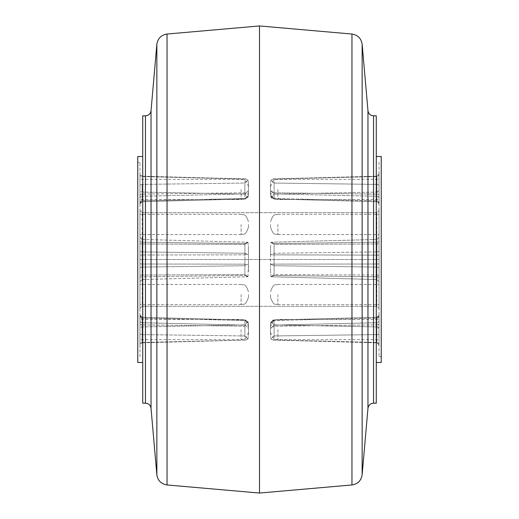 <?xml version="1.0" encoding="UTF-8"?>
<svg xmlns="http://www.w3.org/2000/svg" width="519" height="519" viewBox="0 0 519 519"><rect width="100%" height="100%" fill="white"/><g stroke="black" fill="none" stroke-linecap="round" stroke-linejoin="round"><path stroke-width="0.39" stroke-dasharray="2.6 1.95" d="M139.968 356.598L139.968 162.402L139.968 356.598L137.762 356.618L137.762 162.382L137.762 356.618M139.968 162.402L137.762 162.382M379.032 162.402L379.032 356.598L379.032 162.402L381.238 162.382L381.238 356.618L381.238 162.382M379.032 356.598L381.238 356.618M139.968 224.468L139.968 234.582L139.968 224.468M139.968 329.565L139.968 339.679L139.968 329.565M139.968 294.533L139.968 304.647L139.968 294.533M139.968 189.435L139.968 199.549L139.968 189.435M379.032 294.533L379.032 304.647L379.032 294.533M379.032 224.468L379.032 234.582L379.032 224.468M379.032 329.565L379.032 339.679L379.032 329.565M379.032 189.435L379.032 199.549L379.032 189.435M248.465 224.468L248.465 227.225L248.465 224.468M248.465 329.565L248.465 332.322L248.465 329.565M248.465 294.533L248.465 297.29L248.465 294.533M248.465 189.435L248.465 192.192L248.465 189.435M270.535 294.533L270.535 297.29L270.535 294.533M270.535 224.468L270.535 227.225L270.535 224.468M270.535 329.565L270.535 332.322L270.535 329.565M270.535 189.435L270.535 192.192L270.535 189.435M137.762 362.463L137.762 156.537M142.725 403.179L142.725 115.821M381.238 156.537L381.238 362.463M376.275 115.821L376.275 403.179M259.5 25.95L259.5 493.05M141.298 201.878L139.968 203.902L139.968 174.455L139.968 190.382A2.206 1.687 0 0 0 142.115 192.069L142.115 184.394A2.206 1.103 0 0 0 139.968 185.497L139.968 185.497A2.206 1.103 -0 0 1 142.115 184.394L142.115 201.703L244.884 199.011L247.965 197.181L244.884 194.125L247.965 197.181L244.884 199.011L142.115 201.703L244.884 199.011L142.115 201.703L142.115 192.069L244.884 194.125L142.115 192.069A2.206 1.687 180 0 1 139.968 190.382L139.968 203.889A2.206 2.206 180 0 1 142.115 201.703L142.115 194.119L142.115 201.703A2.206 2.206 180 0 0 139.968 203.909A2.206 2.206 0 0 1 142.115 201.703C140.74 202.144 140.02 202.877 139.968 203.902A2.206 2.206 0 0 1 142.115 201.703A2.206 2.206 180 0 0 139.968 203.909L140.558 202.404M139.968 275.427L139.968 241.095L139.968 275.427A2.206 0.389 0 0 1 142.115 275.038L142.115 242.198A2.206 1.103 -0 0 1 139.968 241.095A2.206 1.103 -0 0 0 142.115 242.198L142.115 279.533L142.115 275.038L244.884 274.564L247.965 276.724L244.884 274.564L142.115 275.038A2.206 0.389 180 0 0 139.968 275.427L139.968 281.739L142.115 279.533L139.968 281.739M139.968 344.545L139.968 315.091L139.968 344.545A2.206 2.076 0 0 1 142.115 342.469L142.115 317.297L244.884 319.989L142.115 317.297L244.884 319.989L247.965 321.819L244.884 319.989L142.115 317.297A2.206 2.206 -0 0 1 139.968 315.091A2.206 2.206 -0 0 0 142.115 317.297L142.115 342.793L142.115 334.606L142.115 342.469L245.948 340.075L142.115 342.469A2.206 2.076 180 0 0 139.968 344.545L139.968 344.999L142.115 342.793L139.968 344.999L139.968 333.503A2.206 1.103 180 0 0 142.115 334.606A2.206 1.103 180 0 1 139.968 333.503L139.968 345.005M139.968 210.487L139.968 308.513L139.968 210.487L142.174 212.699L139.968 210.487M379.032 320.742L379.032 344.545L379.032 320.742A2.206 1.979 180 0 1 376.885 322.721L376.885 317.297A2.206 2.206 0 0 0 379.032 315.091A2.206 2.206 0 0 1 376.885 317.297L274.116 319.989L376.885 317.297L274.116 319.989L271.035 321.819L274.116 319.989L376.885 317.297A2.206 2.206 0 0 0 379.032 315.091A2.206 2.206 0 0 1 376.885 317.297L376.885 334.606A2.206 1.103 0 0 0 379.032 333.503L379.032 333.503A2.206 1.103 0 0 1 376.885 334.606L376.885 317.297L376.885 342.793L376.885 322.721L274.116 325.134L270.535 328.306L270.535 335.585L270.535 323.668L270.535 328.306L274.116 326.23L270.535 328.306L270.535 335.585L270.535 328.306L274.116 325.134L274.116 326.23L376.885 324.881L274.116 326.23L274.116 335.949L271.035 339.043L273.052 340.075L274.116 339.939L273.052 340.075L271.035 339.043L274.116 335.949L376.885 334.606L274.116 335.949L274.116 325.134L376.885 322.721A2.206 1.979 0 0 0 379.032 320.742L379.032 323.778A2.206 1.103 180 0 1 376.885 324.881A2.206 1.103 0 0 0 379.032 323.778L379.032 320.742M379.032 250.813L379.032 277.905L379.032 250.813A2.206 1.103 0 0 1 376.885 251.916L376.885 243.962A2.206 0.389 -0 0 0 379.032 243.573L376.885 243.962L376.885 279.533L376.885 242.198L376.885 264.002L376.885 251.916L274.116 253.266L270.535 254.861L274.116 253.266L376.885 251.916A2.206 1.103 180 0 0 379.032 250.813L379.032 255.134L270.535 254.868L270.535 271.418L270.535 247.582L271.035 242.276L274.116 244.436L271.035 242.276L274.116 243.541L271.035 242.276L270.535 247.582L270.535 271.418L270.535 247.582L270.535 254.868L274.116 254.823L274.116 243.541L376.885 242.198L274.116 243.541L274.116 254.823L379.032 255.134L379.032 250.813M379.032 195.222L379.032 174.455L379.032 195.222A2.206 1.103 180 0 0 376.885 194.119A2.206 1.103 180 0 1 379.032 195.222L379.032 198.258A2.206 1.979 180 0 0 376.885 196.279L376.885 200.782A2.206 1.836 0 0 1 379.032 202.618A2.206 1.836 0 0 0 376.885 200.782L376.885 196.279L274.116 193.866L270.535 190.694L270.535 183.415L270.535 195.332L270.535 183.415L270.535 195.332L270.535 190.694L274.116 192.77L270.535 190.694L274.116 193.866L376.885 196.279A2.206 1.979 0 0 1 379.032 198.258L379.032 195.222M379.032 210.487L379.032 308.513L379.032 210.487L376.826 212.699L376.826 306.301L379.032 308.513L376.826 306.301L376.826 212.699L379.032 210.487M142.115 317.297L139.968 315.104L139.968 328.618A2.206 1.687 180 0 1 142.115 326.931A2.206 1.687 -0 0 0 139.968 328.618L139.968 315.104A2.206 2.206 0 0 0 142.115 317.297L142.115 318.218L142.115 317.297C140.74 316.856 140.02 316.123 139.968 315.098A2.206 2.206 -0 0 0 142.115 317.297A2.206 2.206 0 0 1 141.298 317.122L139.968 315.098A2.206 2.206 0 0 0 141.298 317.122M139.968 259.5L142.174 259.5L142.174 212.699L142.174 259.5L139.968 259.5M142.174 306.301L139.968 308.513L142.174 306.301L142.174 259.5L142.174 306.301L376.826 306.301L142.174 306.301M378.442 202.41L379.032 203.889A2.206 2.206 0 0 0 376.885 201.703A2.206 2.206 180 0 1 379.032 203.909L379.032 190.382L376.885 192.062A2.206 1.687 0 0 0 379.032 190.382L379.032 203.889A2.206 2.206 180 0 0 376.885 201.703L274.116 199.011L271.035 197.181L274.116 194.125L271.035 197.181L274.116 199.011L376.885 201.703L274.116 199.011L376.885 201.703L376.885 176.207L376.885 201.703C378.26 202.144 378.98 202.877 379.032 203.902A2.206 2.206 0 0 0 376.885 201.703A2.206 2.206 0 0 1 377.702 201.885L379.032 203.902A2.206 2.206 0 0 0 377.702 201.885M379.032 259.5L142.174 259.5L379.032 259.5M244.884 179.061L245.948 178.925L247.965 179.957L244.884 183.051L247.965 179.957L245.948 178.925L244.884 179.061L244.884 194.125L244.884 179.061L142.115 176.531L244.884 179.061M244.884 244.436L247.693 242.23L244.884 243.541L247.965 242.276L244.884 244.436L142.115 243.962L142.115 239.467L142.115 243.962L244.884 244.436L244.884 274.564L244.884 244.436M244.884 275.459L247.693 276.77L244.884 275.459L142.115 276.802A2.206 1.103 180 0 0 139.968 277.905A2.206 1.103 180 0 1 142.115 276.802L142.115 267.084L142.115 276.802L244.884 275.459L244.884 265.734L245.811 264.969L244.884 265.734L142.115 267.084L142.115 264.002L244.884 264.177L245.811 264.969L248.465 264.139L248.465 247.582L248.465 271.418L248.465 247.582L248.465 264.139L245.811 264.969L244.884 264.177L142.115 264.002L142.115 267.084L244.884 265.734L244.884 275.459M244.884 324.875L247.965 321.819L244.884 324.875L244.884 339.939L244.884 324.875L142.115 326.931L244.884 324.875M244.884 335.949L247.965 339.043L245.948 340.075L247.965 339.043L244.884 335.949L142.115 334.606L142.115 324.881L142.115 334.606L244.884 335.949L244.884 326.23L245.811 325.608L244.884 326.23L142.115 324.881L142.115 318.218L142.115 324.881L244.884 326.23L244.884 335.949M142.174 212.699L376.826 212.699L142.174 212.699M274.116 324.875L271.035 321.819L274.116 324.875L274.116 339.939L376.885 342.469L274.116 339.939L274.116 324.875L376.885 326.931L274.116 324.875M274.116 274.564L271.035 276.724L274.116 275.459L271.035 276.724L274.116 274.564L274.116 244.436L376.885 243.962L274.116 244.436L274.116 274.564L376.885 275.038L274.116 274.564M274.116 179.061L273.052 178.925L271.035 179.957L274.116 183.051L271.035 179.957L273.052 178.925L274.116 179.061L274.116 194.125L376.885 192.069L274.116 194.125L274.116 179.061L376.885 176.531L274.116 179.061M247.965 179.957L248.465 183.415L248.465 195.332L248.465 183.415L248.465 190.694L248.465 183.415L247.965 179.957M247.965 197.181L248.465 195.332L248.465 190.694L248.465 195.332L245.811 198.868L244.884 199.011L245.811 198.868L248.465 195.332L247.965 197.181M247.965 276.724L248.465 264.139L247.965 276.724M247.965 242.276L248.465 247.582L247.965 242.276M247.965 321.819L248.465 323.668L248.465 335.585L248.465 323.668L248.465 328.306L248.465 323.668L245.811 320.132L248.465 323.668L247.965 321.819M247.965 339.043L248.465 335.585L248.465 328.306L245.811 325.608L248.465 328.306L248.465 335.585L247.965 339.043M274.116 319.989L274.116 320.457L274.116 319.989C272.358 319.788 271.165 321.014 270.535 323.668L271.035 321.819L270.535 323.668L274.116 319.989L270.535 323.668L274.116 320.457L270.535 323.668L270.535 328.423M271.035 339.043L270.535 335.585L271.035 339.043M271.035 276.724L270.535 271.418L271.035 276.724M271.035 179.957L270.535 183.415L271.035 179.957M274.116 199.011L274.116 198.543L376.885 200.782L274.116 198.543L274.116 199.011C271.943 198.881 270.749 197.655 270.535 195.332L271.035 197.181L270.535 195.332L274.116 199.011L270.535 195.332L274.116 198.543L270.535 195.332L270.814 196.74M244.884 192.77L245.811 193.392L248.465 190.694L244.884 193.866L245.811 193.392L244.884 192.77L244.884 183.051L142.115 184.394L244.884 183.051L244.884 192.77L142.115 194.119L244.884 192.77M244.884 198.543L245.811 198.868L244.884 198.543L142.115 200.782L244.884 198.543L244.884 193.866L142.115 196.279L244.884 193.866L244.884 198.543M244.884 253.266L248.465 254.861L245.811 254.031L244.884 254.823L245.811 254.031L244.884 253.266L244.884 243.541L142.115 242.198L244.884 243.541L244.884 253.266L142.115 251.916L244.884 253.266M244.884 319.989L245.811 320.132L244.884 320.457L245.811 320.132L244.884 319.989M244.884 325.134L245.811 325.608L244.884 325.134L142.115 322.721L244.884 325.134L244.884 320.457L142.115 318.218L244.884 320.457L244.884 325.134M274.116 265.734L270.535 264.139L274.116 265.734L274.116 275.459L376.885 276.802L274.116 275.459L274.116 265.734L376.885 267.084L376.885 264.002L270.535 264.132L376.885 264.002L376.885 267.084L274.116 265.734L274.116 264.177L274.116 265.734M270.535 328.306L270.535 323.519M270.535 254.861L270.535 247.582M270.535 264.139L270.535 271.418M270.535 190.694L270.535 195.481M167.04 484.96L167.04 34.04M156.855 474.768L156.855 44.232M362.145 44.232L362.145 474.768M351.96 34.04L351.96 484.96M145.45 115.821L145.45 403.179M151.035 408.297L151.035 110.703M367.965 110.703L367.965 408.297M373.55 403.179L373.55 115.821M241.108 224.468L241.108 234.582L241.108 224.468M241.108 329.565L241.108 339.679L241.108 329.565M241.108 294.533L241.108 304.647L241.108 294.533M241.108 189.435L241.108 199.549L241.108 189.435M277.892 294.533L277.892 304.647L277.892 294.533M277.892 224.468L277.892 234.582L277.892 224.468M277.892 329.565L277.892 339.679L277.892 329.565M277.892 189.435L277.892 199.549L277.892 189.435M244.884 259.5L244.884 264.177L244.884 254.823L142.115 254.998L244.884 254.823L244.884 259.5M274.116 259.5L274.116 264.177L274.116 259.5M139.968 174.455A2.206 2.076 -0 0 0 142.115 176.531A2.206 2.076 180 0 1 139.968 174.455L139.968 174.001L142.115 176.207L139.968 174.001L139.968 185.497L139.968 174.001M139.968 202.618A2.206 1.836 180 0 1 142.115 200.782A2.206 1.836 0 0 0 139.968 202.618M139.968 198.258L139.968 198.258A2.206 1.979 180 0 1 142.115 196.279A2.206 1.979 -0 0 0 139.968 198.258L139.968 195.222A2.206 1.103 180 0 1 142.115 194.119A2.206 1.103 0 0 0 139.968 195.222L139.968 198.258M139.968 243.573A2.206 0.389 0 0 0 142.115 243.962A2.206 0.389 180 0 1 139.968 243.573L139.968 237.261L142.115 239.467L139.968 237.261M139.968 268.187L139.968 268.187A2.206 1.103 180 0 1 142.115 267.084A2.206 1.103 0 0 0 139.968 268.187L139.968 263.866L142.115 264.002L139.968 263.866L139.968 268.187M139.968 255.134L142.115 254.998L139.968 255.134L139.968 250.813A2.206 1.103 180 0 0 142.115 251.916A2.206 1.103 0 0 1 139.968 250.813L139.968 255.134M139.968 323.778A2.206 1.103 180 0 0 142.115 324.881A2.206 1.103 -0 0 1 139.968 323.778L139.968 320.742A2.206 1.979 180 0 0 142.115 322.721A2.206 1.979 0 0 1 139.968 320.742L139.968 323.778M139.968 315.098L139.968 316.382A2.206 1.836 180 0 0 142.115 318.218A2.206 1.836 0 0 1 139.968 316.382L139.968 315.098L140.558 316.596M379.032 316.382A2.206 1.836 180 0 1 376.885 318.218L274.116 320.457L376.885 318.218A2.206 1.836 0 0 0 379.032 316.382L379.032 315.098A2.206 2.206 0 0 1 376.885 317.297C378.26 316.856 378.98 316.123 379.032 315.098A2.206 2.206 0 0 1 376.885 317.297L379.032 315.104L379.032 316.382M378.442 316.59L379.032 315.111L379.032 328.618L376.885 326.938A2.206 1.687 180 0 1 379.032 328.618L379.032 315.104L377.702 317.115M379.032 344.545A2.206 2.076 0 0 0 376.885 342.469L379.032 344.992L376.885 342.793L379.032 344.992L379.032 333.503L379.032 345.005M379.032 241.095A2.206 1.103 -0 0 1 376.885 242.198A2.206 1.103 180 0 0 379.032 241.095M379.032 263.866L376.885 264.002L379.032 263.866L379.032 268.187A2.206 1.103 -0 0 0 376.885 267.084A2.206 1.103 180 0 1 379.032 268.187L379.032 263.866M379.032 277.905A2.206 1.103 0 0 0 376.885 276.802A2.206 1.103 180 0 1 379.032 277.905M379.032 275.427L376.885 275.038A2.206 0.389 0 0 1 379.032 275.427L379.032 281.739L379.032 275.427M379.032 174.001L376.885 176.207L379.032 174.008L379.032 185.497A2.206 1.103 180 0 0 376.885 184.394L274.116 183.051L376.885 184.394A2.206 1.103 -0 0 1 379.032 185.497L379.032 173.995L376.885 176.531A2.206 2.076 180 0 0 379.032 174.455M274.116 192.77L274.116 183.051L274.116 192.77L376.885 194.119L274.116 192.77L274.116 193.866L274.116 192.77M274.116 320.457L274.116 325.134L274.116 320.457M274.116 193.866L274.116 198.543L274.116 193.866M241.108 234.582L139.968 234.582L241.108 234.582C243.288 233.167 244.968 237.28 248.465 227.225C244.968 237.28 243.288 233.167 241.108 234.582M248.465 332.322C244.968 342.378 243.288 338.265 241.108 339.679L139.968 339.679M241.108 304.647L139.968 304.647L241.108 304.647C243.288 303.232 244.968 307.345 248.465 297.29C244.968 307.345 243.288 303.232 241.108 304.647M248.465 192.192C244.968 202.248 243.288 198.135 241.108 199.549L139.968 199.549M277.892 304.647L379.032 304.647L277.892 304.647C275.712 303.232 274.032 307.345 270.535 297.29C274.032 307.345 275.712 303.232 277.892 304.647M277.892 234.582L379.032 234.582L277.892 234.582C275.712 233.167 274.032 237.28 270.535 227.225C273.967 237.228 275.654 233.167 277.892 234.582M270.535 332.322C274.032 342.378 275.712 338.265 277.892 339.679L379.032 339.679M270.535 192.192C274.032 202.248 275.712 198.135 277.892 199.549L379.032 199.549M139.968 203.896L142.115 201.703M241.108 214.353L139.968 214.353L241.108 214.353C243.288 215.768 244.968 211.655 248.465 221.71C244.968 211.655 243.288 215.768 241.108 214.353M248.465 326.808C244.968 316.752 243.288 320.865 241.108 319.451L139.968 319.451M241.108 284.418L139.968 284.418L241.108 284.418C243.288 285.833 244.968 281.72 248.465 291.775C244.968 281.72 243.288 285.833 241.108 284.418M248.465 186.678C244.968 176.622 243.288 180.735 241.108 179.321L139.968 179.321M376.885 239.467L379.032 237.261L379.032 243.573L379.032 237.261L376.885 239.467L271.307 242.23L376.885 239.467M376.885 279.533L379.032 281.739L376.885 279.533L271.307 276.77L376.885 279.533M379.032 203.902L379.032 202.618L379.032 203.902C379.454 203.442 378.74 202.715 376.885 201.703M277.892 284.418L379.032 284.418L277.892 284.418C275.712 285.833 274.032 281.72 270.535 291.775C274.032 281.72 275.712 285.833 277.892 284.418M277.892 214.353L379.032 214.353L277.892 214.353C275.712 215.768 274.032 211.655 270.535 221.71C274.162 211.493 275.68 215.846 277.892 214.353M270.535 326.808C274.032 316.752 275.712 320.865 277.892 319.451L379.032 319.451M270.535 186.678C274.032 176.622 275.712 180.735 277.892 179.321L379.032 179.321M142.115 176.207L245.948 178.925L142.115 176.207M142.115 239.467L247.693 242.23L142.115 239.467M142.115 279.533L247.693 276.77L142.115 279.533M142.115 342.793L245.948 340.075L142.115 342.793M273.052 340.075L376.885 342.793L273.052 340.075M273.052 178.925L376.885 176.207L273.052 178.925M270.535 195.332L270.535 190.577"/><path stroke-width="0.78" d="M142.725 156.491L137.762 156.537L137.762 362.463L142.725 362.509M376.275 362.509L381.238 362.463L381.238 156.537L376.275 156.491M167.04 484.96L259.5 493.05L259.5 25.95L167.04 34.04L167.04 484.96C161.195 484.019 157.795 480.62 156.855 474.768L151.035 408.297L151.035 110.703L156.855 44.232L156.855 474.768M142.725 115.821L142.725 403.179L145.45 403.179L145.45 115.821L142.725 115.821M373.55 403.179L376.275 403.179L376.275 115.821L373.55 115.821L373.55 403.179C370.378 403.458 368.516 405.164 367.965 408.297L367.965 110.703C368.516 113.836 370.378 115.542 373.55 115.821M367.965 408.297L362.145 474.768L362.145 44.232C361.205 38.38 357.805 34.981 351.96 34.04L259.5 25.95M362.145 474.768C361.205 480.62 357.805 484.019 351.96 484.96L351.96 34.04M151.035 110.703C150.484 113.836 148.622 115.542 145.45 115.821M367.965 110.703L362.145 44.232M351.96 484.96L259.5 493.05M167.04 34.04C161.195 34.981 157.795 38.38 156.855 44.232M145.45 403.179C148.622 403.458 150.484 405.164 151.035 408.297"/></g></svg>
